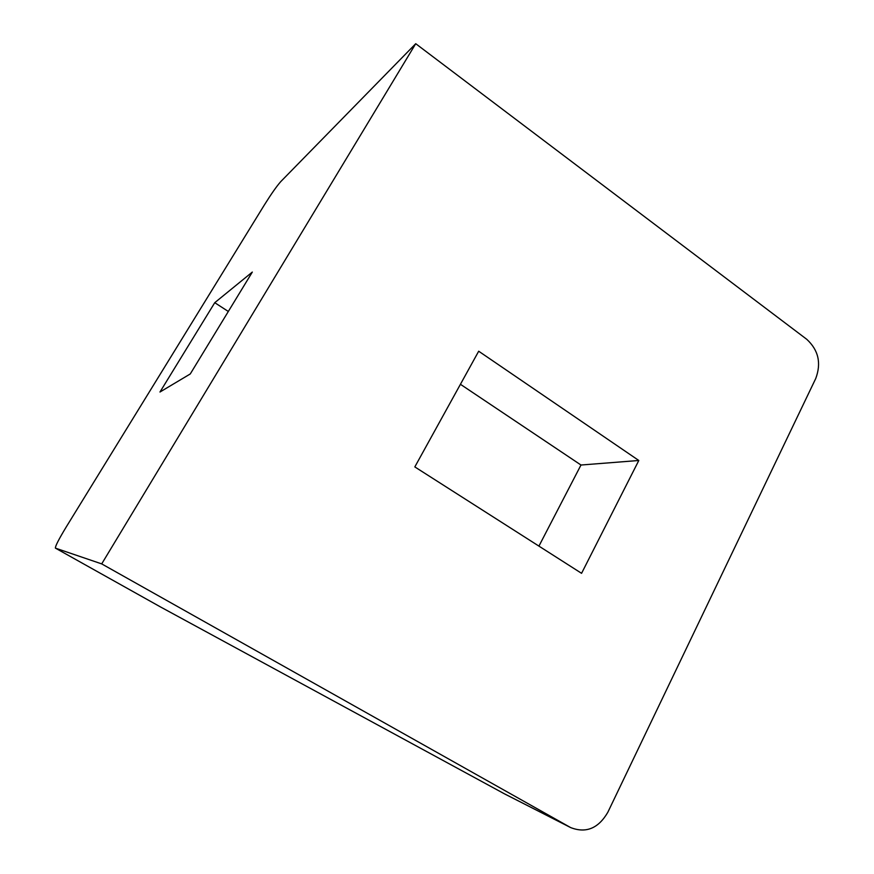 <?xml version="1.0" encoding="UTF-8"?>
<svg xmlns="http://www.w3.org/2000/svg" width="874" height="874" viewBox="0 0 874 874"><rect width="100%" height="100%" fill="white"/><g stroke="black" fill="none" stroke-linecap="round" stroke-linejoin="round"><path stroke-width="1.31" d="M570.067 827.252L570.678 827.591C586.028 833.534 598.406 828.443 607.823 812.285L815.748 378.497C821.462 363.158 818.468 350.103 806.768 339.32L415.729 43.7L280.772 181.595C276.73 186.14 271.202 194.006 264.199 205.215L66.337 526.803C58.82 539.214 55.182 546.316 55.401 548.118L160.805 607.113L504.32 793.756L570.067 827.252L101.701 563.894L55.423 548.129M505.959 794.608L504.32 793.756M160.805 607.113L160.106 606.72M415.729 43.7L101.701 563.894M252.324 272.065L190.259 373.963L159.975 392.022L214.753 302.688L252.324 272.065M228.322 311.472L214.753 302.688M460.434 384.298L580.981 465.023L538.93 546.108M638.807 460.489L581.571 573.322L414.822 466.913L478.69 351.217L638.807 460.489L580.981 465.023M55.401 548.118L160.51 606.949M505.172 794.204L570.678 827.591"/></g></svg>
